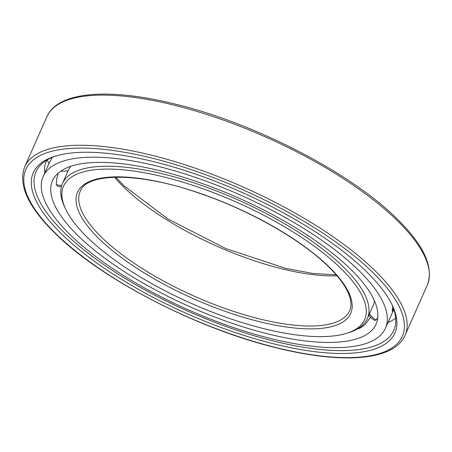 <?xml version="1.0" encoding="UTF-8"?>
<svg xmlns="http://www.w3.org/2000/svg" width="452" height="452" viewBox="0 0 452 452"><rect width="100%" height="100%" fill="white"/><g stroke="black" fill="none" stroke-linecap="round" stroke-linejoin="round"><path stroke-width="0.68" d="M78.642 236.289A176.975 59.568 -156.1 0 0 250.397 329.141A176.975 59.568 -156.1 0 0 376.092 324.112A176.975 59.568 -156.1 0 0 349.95 268.539A176.975 59.568 23.9 0 0 178.195 175.681A176.975 59.568 23.9 0 0 52.494 180.715A176.975 59.568 23.9 0 0 78.642 236.289M358.137 328.547L359.668 328.406L365.205 324.468L370.595 317.191M368.894 315.117A17.888 17.888 0 0 0 374.815 320.457L376.098 319.92L377.753 317.824M61.325 186.823A17.888 17.888 0 0 1 57.342 186.117L56.263 184.58L56.811 178.28L58.308 173.043M70.8 235.356A187.201 63.014 -156.1 0 0 252.482 333.576A187.201 63.014 -156.1 0 0 385.443 328.254A187.201 63.014 -156.1 0 0 357.786 269.471A187.201 63.014 23.9 0 0 176.11 171.246A187.201 63.014 23.9 0 0 43.149 176.568A187.201 63.014 23.9 0 0 70.8 235.356M393.754 309.174L392.234 311.434L392.777 306.501M52.268 157.352L48.098 165.392L43.149 176.568M387.963 322.57A194.942 65.619 -156.1 0 0 390.166 321.451M392.048 304.755A195.693 65.873 -156.1 0 1 394.087 329.689A195.693 65.873 -156.1 0 1 255.77 336.198A195.693 65.873 -156.1 0 1 64.89 233.238A195.693 65.873 23.9 0 1 36.279 171.133A195.693 65.873 23.9 0 1 56.121 155.895M62.5 234.842A197.773 66.568 -156.1 0 0 286.178 346.752A197.773 66.568 -156.1 0 0 392.607 305.936A197.773 66.568 -156.1 0 0 365.696 270.878A197.773 66.568 23.9 0 0 54.867 156.273A197.773 66.568 23.9 0 0 62.5 234.842M346.673 333.282A164.669 55.426 -156.1 0 0 340.316 267.866A164.669 55.426 23.9 0 0 154.087 174.687A164.669 55.426 23.9 0 0 65.467 208.671A164.669 55.426 23.9 0 0 87.874 237.859A164.669 55.426 -156.1 0 0 346.673 333.282L349.142 332.502A166.748 56.127 -156.1 0 0 367.34 318.626L373.047 305.75A166.748 56.127 -156.1 0 0 374.471 300.879M65.467 208.671L64.387 206.321A166.748 56.127 23.9 0 1 62.444 183.512L68.145 170.641A166.748 56.127 23.9 0 1 70.8 166.313M62.444 183.512A166.748 56.127 23.9 0 1 180.879 178.772A166.748 56.127 23.9 0 1 342.706 266.262A166.748 56.127 -156.1 0 1 367.34 318.626M56.263 184.58A17.888 16.368 -11.9 0 0 61.721 185.405M376.098 319.92A17.888 16.679 -133.6 0 1 369.453 313.857M56.257 234.096A205.92 69.314 -156.1 0 0 320.485 355.933A205.92 69.314 -156.1 0 0 371.939 271.624A205.92 69.314 23.9 0 0 107.712 149.787A205.92 69.314 23.9 0 0 56.257 234.096M405.054 335.339A207.999 70.015 -156.1 0 0 374.329 270.019A207.999 70.015 23.9 0 0 172.466 160.889A207.999 70.015 23.9 0 0 24.724 166.799C17.899 184.823 28.188 207.157 55.602 233.803C101.576 279.285 196.484 328.344 275.579 347.611C342.396 364.459 394.076 360.775 405.054 335.339L427.276 285.201A207.999 70.015 -156.1 0 0 396.545 219.881A207.999 70.015 23.9 0 0 194.682 110.746A207.999 70.015 23.9 0 0 46.946 116.661L24.724 166.799M99.57 239.249A149.414 50.291 23.9 0 1 136.905 178.071A149.414 50.291 23.9 0 1 328.627 266.477A149.414 50.291 -156.1 0 1 291.291 327.649A149.414 50.291 -156.1 0 1 99.57 239.249M101.954 237.645A147.335 49.59 23.9 0 1 80.19 191.377C86.422 172.681 138.945 171.85 199.428 193.258C249.007 210.005 300.631 239.323 327.971 266.177C337.299 275.251 343.814 283.636 347.531 291.337C351.232 299.23 351.916 305.705 349.594 310.761A147.335 49.59 -156.1 0 1 244.944 314.948A147.335 49.59 -156.1 0 1 101.954 237.645M114.531 177.195A147.335 49.59 23.9 0 0 124.176 187.507A147.335 49.59 -156.1 0 0 337.028 275.793M393.816 309.366L385.443 328.254M61.02 170.975A17.888 17.888 0 0 0 68.116 170.703M47.245 159.861A17.888 17.888 0 0 0 49.099 163.381M46.946 160.042A17.888 17.888 0 0 0 44.917 172.568M388.166 322.118A17.888 17.888 0 0 0 395.664 317.982M392.268 309.128A17.888 17.888 0 0 0 393.664 308.902M46.946 116.661C57.924 91.225 109.604 87.541 176.421 104.389C255.516 123.656 350.424 172.715 396.398 218.197C423.812 244.843 434.101 267.177 427.276 285.201M115.791 177.161L124.029 185.823L168.025 219.045L225.689 248.51L285.704 268.398L312.846 273.443L336.209 274.839"/></g></svg>
